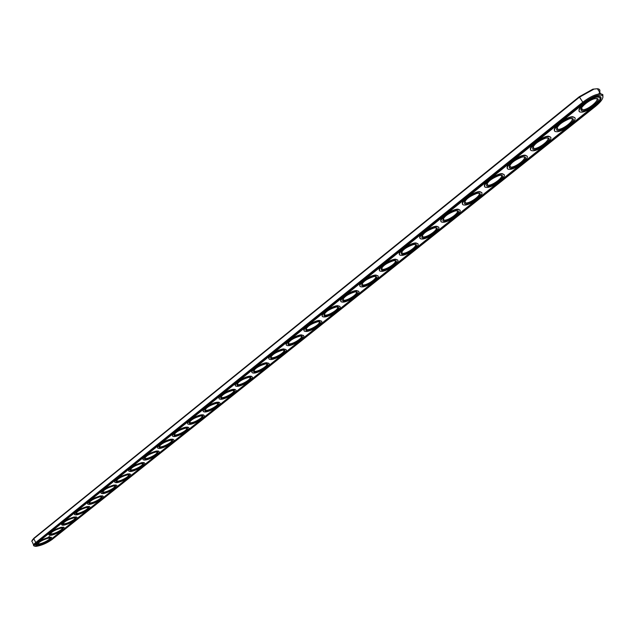 <?xml version="1.0" encoding="UTF-8"?>
<svg xmlns="http://www.w3.org/2000/svg" width="635" height="635" viewBox="0 0 635 635"><rect width="100%" height="100%" fill="white"/><g stroke="black" fill="none" stroke-linecap="round" stroke-linejoin="round"><path stroke-width="0.95" d="M598.773 93.948C600.67 90.757 600.21 89.027 597.384 88.749L592.876 89.178L579.239 96.75L33.941 538.17L32.052 540.464M593.646 89.305L579.318 97.266L33.742 538.734L31.75 541.369M602.925 97.33L602.837 94.591L600.726 93.797C595.805 94.051 589.772 96.901 582.636 102.338L35.504 542.742C33.48 544.417 32.996 545.497 34.052 545.981M49.601 538.131C51.133 539.345 40.362 544.735 38.394 543.735L38.076 543.385L37.79 544.084C38.997 541.949 42.354 540.028 47.863 538.329L49.181 538.131C55.443 537.877 38.251 546.862 37.79 544.084M62.087 528.106C63.683 529.328 52.88 534.789 50.832 533.789L50.506 533.424L50.221 534.138C51.435 531.947 54.832 529.995 60.404 528.288L61.635 528.106C68.056 527.82 50.744 536.972 50.221 534.138M74.827 517.882C76.486 519.12 65.635 524.661 63.524 523.653L63.175 523.264L62.889 524.002C64.119 521.748 67.556 519.763 73.2 518.049L74.327 517.882C80.923 517.557 63.484 526.875 62.889 524.002M87.813 507.46C89.543 508.698 78.653 514.326 76.47 513.318L76.097 512.897M101.068 496.816C102.862 498.07 91.924 503.785 89.67 502.769L89.273 502.333M114.578 485.965C116.451 487.228 105.473 493.03 103.14 492.014L102.719 491.553M128.373 474.893C130.318 476.155 119.293 482.06 116.88 481.044L116.443 480.552M142.446 463.582C144.463 464.86 133.398 470.86 130.905 469.844L130.445 469.328M156.821 452.041C158.909 453.319 147.804 459.43 145.225 458.414L144.74 457.875M171.49 440.253C173.657 441.539 162.504 447.754 159.845 446.746L159.329 446.175M186.476 428.212C188.722 429.506 177.53 435.84 174.784 434.832L174.236 434.229M201.779 415.909C204.113 417.211 192.873 423.664 190.04 422.656L189.46 422.029M217.424 403.336C219.837 404.638 208.55 411.226 205.621 410.226L205.018 409.567M233.41 390.485C235.902 391.795 224.568 398.51 221.552 397.518L220.916 396.827M249.745 377.349C252.325 378.658 240.943 385.516 237.839 384.532L237.165 383.81M266.454 363.918C269.121 365.228 257.691 372.229 254.484 371.261L253.778 370.507M283.543 350.171C286.306 351.48 274.812 358.648 271.51 357.68L270.764 356.894M301.022 336.113C303.879 337.423 292.33 344.749 288.925 343.797L288.147 342.979M318.913 321.723C321.858 323.032 310.253 330.525 306.753 329.589L305.927 328.74M337.225 306.991C340.265 308.292 328.589 315.968 324.993 315.055L324.128 314.166M355.973 291.902C359.116 293.203 347.369 301.069 343.662 300.172L342.765 299.244M375.174 276.455C378.42 277.741 366.593 285.813 362.783 284.932L361.839 283.972M394.843 260.62C398.193 261.898 386.286 270.185 382.373 269.319L381.389 268.327M414.996 244.396C422.148 244.658 403.392 257.397 401.256 253.754C401.947 250.261 406.011 247.19 413.433 244.554L414.996 244.396C418.457 245.658 406.464 254.167 402.439 253.333L401.407 252.301M435.666 227.759C439.229 229.013 427.141 237.752 423.005 236.942L421.934 235.879M456.859 210.701C460.534 211.931 448.334 220.924 444.087 220.139L442.976 219.043M478.592 193.199C482.386 194.413 470.067 203.668 465.709 202.914L464.55 201.787M500.896 175.236C504.809 176.435 492.363 185.968 487.894 185.237L486.688 184.079M523.788 156.805C527.82 157.972 515.239 167.799 510.651 167.1L509.58 166.632L509.405 165.91M547.299 137.874C551.45 139.009 538.718 149.146 534.019 148.487L532.916 148.018L532.717 147.264M571.444 118.427C575.731 119.531 562.824 129.992 558.006 129.373L556.871 128.913L556.665 128.119M596.257 98.441C600.67 99.512 587.589 110.315 582.644 109.736L581.485 109.284L581.263 108.458M36.116 543.123C33.599 545.274 33.591 546.354 36.084 546.354C41.354 545.568 46.657 543.306 51.983 539.583L595.598 106.267C601.424 101.417 603.75 97.877 602.567 95.647C598.94 93.853 592.526 96.314 583.343 103.021L36.116 543.123L33.742 538.734L33.941 538.17M86.241 507.603L87.281 507.46C94.036 507.095 76.478 516.588 75.811 513.659C77.049 511.342 80.526 509.326 86.241 507.603M99.544 496.959L100.481 496.824C107.418 496.411 89.733 506.095 88.995 503.118C90.241 500.729 93.758 498.681 99.544 496.959M113.117 486.085L113.959 485.973C121.071 485.513 103.259 495.387 102.441 492.363C103.703 489.91 107.259 487.815 113.117 486.085M126.968 474.996L127.698 474.901C135.001 474.393 117.062 484.465 116.165 481.386C117.435 478.861 121.031 476.734 126.968 474.996M141.105 463.677L141.732 463.598C149.217 463.034 131.151 473.321 130.167 470.186C131.445 467.59 135.096 465.423 141.105 463.677M155.543 452.12L156.051 452.056C163.727 451.437 145.542 461.947 144.47 458.756C145.756 456.081 149.447 453.874 155.543 452.12M170.275 440.325L170.672 440.269C178.538 439.595 160.234 450.326 159.067 447.088C160.361 444.333 164.1 442.079 170.275 440.325M185.333 428.268L185.611 428.236C193.667 427.49 175.236 438.467 173.974 435.173C175.284 432.332 179.07 430.03 185.333 428.268M200.708 415.957L200.866 415.941C209.121 415.123 190.571 426.347 189.206 422.997C190.524 420.076 194.358 417.727 200.708 415.957M216.424 403.376L216.448 403.376C224.917 402.487 206.24 413.964 204.764 410.567C206.097 407.551 209.979 405.154 216.424 403.376M232.489 390.517C240.911 389.692 222.202 401.296 220.662 397.867C221.956 394.803 225.862 392.359 232.378 390.533L232.489 390.517M248.904 377.373C257.223 376.642 238.514 388.342 236.918 384.881C238.149 381.786 242.07 379.285 248.666 377.404L248.904 377.373M265.692 363.934C273.899 363.299 255.191 375.102 253.54 371.61C254.714 368.475 258.643 365.927 265.319 363.974L265.692 363.934M282.869 350.179C290.957 349.647 272.248 361.553 270.542 358.045C271.653 354.862 275.59 352.266 282.353 350.242L282.869 350.179M300.434 336.113C308.404 335.685 289.695 347.702 287.925 344.162C288.981 340.947 292.933 338.288 299.776 336.193L300.434 336.113M318.413 321.723C326.255 321.397 307.546 333.526 305.721 329.962C306.713 326.7 310.682 323.985 317.611 321.81L318.413 321.723M336.82 306.991C344.535 306.776 325.818 319.008 323.929 315.436C324.866 312.126 328.843 309.348 335.867 307.094L336.82 306.991M355.663 291.902C363.244 291.806 344.519 304.157 342.575 300.561C343.448 297.212 347.44 294.362 354.56 292.021L355.663 291.902M374.967 276.447C382.405 276.463 363.672 288.941 361.664 285.329C362.474 281.932 366.49 279.019 373.705 276.582L374.967 276.447M394.74 260.62C402.034 260.755 383.294 273.36 381.214 269.732C381.976 266.287 386.009 263.295 393.327 260.771L394.74 260.62M435.769 227.767C442.77 228.148 423.989 241.03 421.791 237.387C422.426 233.831 426.514 230.68 434.054 227.941L435.769 227.767M457.073 210.709C463.907 211.225 445.103 224.258 442.841 220.599C443.42 216.987 447.54 213.757 455.192 210.899L457.073 210.709M478.917 193.223C485.592 193.873 466.757 207.05 464.431 203.391C464.963 199.715 469.114 196.398 476.885 193.421L478.917 193.223M501.34 175.268C507.849 176.062 488.974 189.405 486.585 185.737C487.053 181.999 491.244 178.586 499.15 175.482L501.34 175.268M524.351 156.845C530.685 157.782 511.762 171.291 509.31 167.616C509.73 163.822 513.961 160.306 522.002 157.067L524.351 156.845M547.981 137.93C554.133 139.009 535.154 152.702 532.646 149.027C533.011 145.161 537.289 141.534 545.473 138.16L547.981 137.93M572.246 118.499C578.215 119.729 559.165 133.604 556.609 129.937C556.927 125.992 561.253 122.261 569.587 118.729L572.246 118.499M597.186 98.536C602.964 99.917 583.835 113.998 581.216 110.323C579.072 108.458 588.304 100.306 594.376 98.774L597.186 98.536M37.195 542.885C35.52 544.266 35.123 545.163 35.997 545.56C40.061 545.663 45.037 543.75 50.927 539.813L594.797 106.053C601.297 100.417 602.726 97.139 599.083 96.218C595.035 96.425 590.066 98.766 584.184 103.243L37.195 542.885M48.665 537.694L51.3 537.559C54.84 538.583 39.711 546.489 36.862 545.108C36.671 542.838 40.608 540.369 48.665 537.694M61.222 527.637L63.794 527.526C67.429 528.542 52.253 536.567 49.308 535.178C49.078 532.852 53.054 530.336 61.222 527.637M74.025 517.39L76.533 517.287C80.272 518.311 65.04 526.447 61.992 525.058C61.73 522.668 65.746 520.113 74.025 517.39M87.082 506.928L89.519 506.849C93.369 507.873 78.081 516.136 74.93 514.739C71.938 514.017 81.375 507.944 87.082 506.928M100.401 496.268L102.767 496.197C106.728 497.221 91.392 505.611 88.13 504.214C85.026 503.492 94.655 497.245 100.401 496.268M113.99 485.386L116.284 485.331C120.356 486.346 104.966 494.879 101.6 493.474C98.369 492.752 108.204 486.323 113.99 485.386M127.865 474.281L130.072 474.242C134.263 475.25 118.816 483.926 115.34 482.521C111.99 481.798 122.023 475.17 127.865 474.281M142.018 462.947L144.145 462.923C148.455 463.923 132.961 472.75 129.365 471.345C125.881 470.614 136.144 463.788 142.018 462.947M156.472 451.374L158.52 451.358C162.949 452.358 147.399 461.343 143.685 459.938C140.065 459.208 150.551 452.168 156.472 451.374M171.236 439.563L173.188 439.555C177.744 440.547 162.139 449.691 158.305 448.286C154.543 447.564 165.267 440.301 171.236 439.563M186.309 427.49L188.166 427.498C192.857 428.474 177.197 437.793 173.236 436.396C169.331 435.673 180.3 428.173 186.309 427.49M201.708 415.163L203.47 415.179C208.288 416.139 192.572 425.64 188.492 424.251C184.428 423.529 195.659 415.782 201.708 415.163M217.44 402.566L219.107 402.59C224.06 403.535 208.288 413.226 204.073 411.837C199.85 411.131 211.352 403.122 217.44 402.566M233.529 389.684L235.093 389.715C240.181 390.644 224.345 400.534 220.004 399.161C215.614 398.455 227.401 390.176 233.529 389.684M249.968 376.523L251.428 376.563C256.659 377.468 240.768 387.564 236.284 386.207C231.727 385.508 243.808 376.936 249.968 376.523M266.779 363.061L268.129 363.101C273.51 363.982 257.548 374.301 252.928 372.959C248.198 372.277 260.58 363.395 266.779 363.061M283.98 349.29L285.218 349.337C290.743 350.195 274.717 360.743 269.954 359.41C265.041 358.743 277.749 349.536 283.98 349.29M301.577 335.209L302.697 335.256C308.372 336.082 292.275 346.869 287.369 345.559C282.265 344.908 295.315 335.359 301.577 335.209M319.58 320.786L320.58 320.842C326.414 321.635 310.237 332.676 305.189 331.383C299.887 330.756 313.293 320.842 319.58 320.786M338.01 306.03L338.892 306.078C344.876 306.84 328.62 318.143 323.429 316.873C317.921 316.27 331.7 305.975 338.01 306.03M356.886 290.925L357.64 290.973C363.784 291.687 347.44 303.276 342.098 302.03C336.383 301.45 350.56 290.759 356.886 290.925M376.214 275.447L376.841 275.487C383.143 276.169 366.712 288.044 361.22 286.829C355.282 286.274 369.872 275.153 376.214 275.447M396.018 259.588L396.518 259.628C402.979 260.263 386.445 272.439 380.802 271.256C374.642 270.74 389.668 259.175 396.018 259.588M416.314 243.34L416.679 243.372C423.307 243.959 406.662 256.461 400.868 255.302C394.478 254.826 409.956 242.784 416.314 243.34M437.118 226.687L437.348 226.703C444.143 227.235 427.379 240.078 421.426 238.958C414.806 238.522 430.768 225.981 437.118 226.687M458.454 209.606L458.549 209.613C465.511 210.09 448.612 223.274 442.508 222.202C435.642 221.805 452.112 208.74 458.454 209.606M480.338 192.087C487.362 192.564 470.352 206.05 464.121 205.018C457.041 204.676 473.908 191.111 480.298 192.08L480.338 192.087M502.793 174.109C509.635 174.728 492.585 188.373 486.291 187.388C479.044 187.119 496.054 173.164 502.61 174.085L502.793 174.109M525.843 155.654C532.495 156.424 515.398 170.243 509.04 169.307C501.618 169.108 518.795 154.75 525.518 155.615L525.843 155.654M549.513 136.7C555.974 137.636 538.813 151.622 532.392 150.741C524.796 150.614 542.155 135.834 549.053 136.644L549.513 136.7M573.826 117.237C580.088 118.332 562.848 132.509 556.363 131.683C548.6 131.636 566.15 116.411 573.222 117.157L573.826 117.237M598.805 97.234C604.861 98.496 587.534 112.871 580.993 112.101C573.048 112.141 590.812 96.449 598.059 97.123L598.805 97.234M35.536 545.044L38.584 545.155M50.554 539.686L62.349 530.281M62.952 529.796L75.049 520.144M75.668 519.652L88.003 509.818M88.63 509.31L101.211 499.277M101.846 498.769L114.681 488.529M115.332 488.005L128.429 477.56M129.095 477.028L142.454 466.368M143.137 465.82L156.774 454.938M157.472 454.39L171.394 443.278M172.101 442.714L186.325 431.363M187.047 430.784L201.573 419.203M202.311 418.608L217.146 406.773M217.9 406.17L233.061 394.073M233.839 393.454L249.333 381.087M250.119 380.46L265.962 367.816M266.771 367.173L282.972 354.251M283.797 353.592L300.371 340.368M301.212 339.693L318.167 326.168M319.032 325.477L336.383 311.634M337.272 310.928L355.028 296.751M355.941 296.029L374.126 281.519M375.055 280.781L393.684 265.914M394.629 265.16L413.718 249.928M414.695 249.15L434.253 233.545M435.245 232.751L455.303 216.749M456.327 215.932L476.885 199.525M477.933 198.691L499.031 181.856M500.11 180.999L521.756 163.727M522.859 162.846L545.076 145.121M546.211 144.216L569.024 126.008M570.19 125.079L593.63 106.378M594.931 105.339C599.313 101.624 601.258 98.782 600.766 96.822M36.457 544.624C37.092 542.171 41.116 539.75 48.522 537.377L51.165 537.242L51.578 537.726M48.871 534.686C49.53 532.154 53.602 529.701 61.079 527.32L63.651 527.209L64.095 527.701M61.539 524.55C62.214 521.946 66.326 519.446 73.882 517.065L76.39 516.969L76.851 517.477M74.446 514.215C75.144 511.532 79.311 508.992 86.931 506.611L89.376 506.524L89.868 507.055M87.622 503.674C88.344 500.912 92.551 498.332 100.251 495.943L102.616 495.871L103.14 496.419M101.06 492.927C101.798 490.077 106.061 487.45 113.84 485.061L116.134 485.005L116.681 485.561M114.768 481.957C115.538 479.012 119.848 476.345 127.706 473.948L129.921 473.916L130.5 474.488M128.762 470.757C129.556 467.733 133.921 465.01 141.859 462.613L143.994 462.59L144.605 463.177M143.05 459.335C143.867 456.208 148.288 453.446 156.313 451.041L158.353 451.025L159.004 451.628M157.639 447.667C155.718 446.183 165.719 439.88 171.069 439.222L173.022 439.222L173.704 439.841M172.53 435.761C170.569 434.229 180.777 427.76 186.142 427.149L188 427.157L188.722 427.8M187.746 423.593C185.737 422.013 196.159 415.369 201.533 414.822L203.303 414.838L204.057 415.488M203.295 411.17C201.231 409.543 211.876 402.701 217.265 402.217L218.932 402.241L219.734 402.915M219.178 398.47C217.059 396.796 227.949 389.755 233.347 389.334L234.91 389.374L235.752 390.065M235.418 385.501C233.243 383.762 244.38 376.523 249.785 376.174L251.246 376.214L252.127 376.92M252.024 372.229C249.785 370.443 261.183 362.982 266.597 362.704L268.875 363.474M269.002 358.672C266.708 356.83 278.368 349.131 283.789 348.933L286.004 349.726M286.377 344.797C284.012 342.9 295.958 334.955 301.379 334.843L303.522 335.653M304.149 330.605C301.712 328.652 313.96 320.445 319.381 320.429L321.453 321.254M322.334 316.087C319.826 314.071 332.391 305.586 337.812 305.665L339.812 306.514M340.955 301.22C338.376 299.148 351.274 290.37 356.68 290.552L358.608 291.409M360.021 286.004C357.362 283.869 370.61 274.78 376.007 275.074L377.857 275.947M379.555 270.415C376.809 268.216 390.422 258.81 395.803 259.215L397.573 260.096M399.566 254.452C396.732 252.19 410.734 242.427 416.092 242.967L417.79 243.848M420.076 238.093C417.147 235.768 431.554 225.639 436.896 226.306L438.507 227.195M441.095 221.321C438.071 218.932 452.914 208.407 458.224 209.225L459.756 210.114M462.661 204.129C459.542 201.684 474.734 190.786 480.06 191.699L481.544 192.58M484.775 186.492C481.6 184.023 496.919 172.831 502.372 173.696L503.912 174.593M507.476 168.402C504.222 165.902 519.692 154.4 525.28 155.218L526.867 156.123M530.773 149.828C527.447 147.304 543.084 135.477 548.799 136.247L550.45 137.16M554.696 130.762C551.299 128.214 567.111 116.03 572.961 116.753L574.667 117.673M590.042 99.298L597.797 96.726L599.551 97.647M579.271 111.181C578.239 109.553 579.961 106.839 584.454 103.037M48.435 537.107L49.181 536.758L48.435 537.107M49.062 536.71L49.53 536.488L49.062 536.71M579.239 96.75L583.343 103.021M33.576 544.901L32.306 541.996M600.726 93.797L597.384 88.749M38.179 543.258L38.394 543.735M50.609 533.289L50.832 533.789M63.286 523.121L63.524 523.653M76.216 512.755L76.47 513.318M89.4 502.174L89.67 502.769M102.846 491.387L103.14 492.014M116.57 480.385L116.88 481.044M130.58 469.146L130.905 469.844M144.875 457.684L145.225 458.414M159.48 445.976L159.845 446.746M174.387 434.022L174.784 434.832M189.619 421.807L190.04 422.656M205.176 409.329L205.621 410.226M221.083 396.581L221.552 397.518M237.331 383.556L237.839 384.532M253.952 370.237L254.484 371.261M270.947 356.616L271.51 357.68M288.338 342.678L288.925 343.797M306.126 328.43L306.753 329.589M324.326 313.841L324.993 315.055M342.971 298.91L343.662 300.172M362.053 283.623L362.783 284.932M381.603 267.962L382.373 269.319M401.63 251.928L402.439 253.333M422.156 235.49L423.005 236.942M443.206 218.646L444.087 220.139M464.78 201.366L465.709 202.914M486.926 183.65L487.894 185.237M509.643 165.473L510.651 167.1M532.963 146.812L534.019 148.487M556.911 127.659L558.006 129.373M581.509 107.99L582.644 109.736M602.567 95.647L602.837 94.591M76.105 512.953L75.811 513.659M89.281 502.396L88.995 503.118M102.727 491.633L102.441 492.363M116.451 480.655L116.165 481.386M130.461 469.448L130.167 470.186M144.756 458.01L144.47 458.756M159.353 446.334L159.067 447.088M174.26 434.411L173.974 435.173M189.484 422.227L189.206 422.997M205.049 409.789L204.764 410.567M220.948 397.073L220.662 397.867M237.204 384.088L236.918 384.881M253.825 370.8L253.54 371.61M270.82 357.219L270.542 358.045M288.203 343.329L287.925 344.162M305.999 329.12L305.721 329.962M324.207 314.579L323.929 315.436M342.844 299.696L342.575 300.561M361.934 284.448L361.664 285.329M381.492 268.843L381.214 269.732M401.526 252.849L401.256 253.754M422.061 236.458L421.791 237.387M443.111 219.662L442.841 220.599M464.701 202.438L464.431 203.391M486.847 184.761L486.585 185.737M509.58 166.632L509.31 167.616M532.916 148.018L532.646 149.027M556.871 128.913L556.609 129.937M581.485 109.284L581.216 110.323M525.518 155.615L525.28 155.218M549.053 136.644L548.799 136.247M573.222 117.157L572.961 116.753M598.059 97.123L597.797 96.726"/></g></svg>
